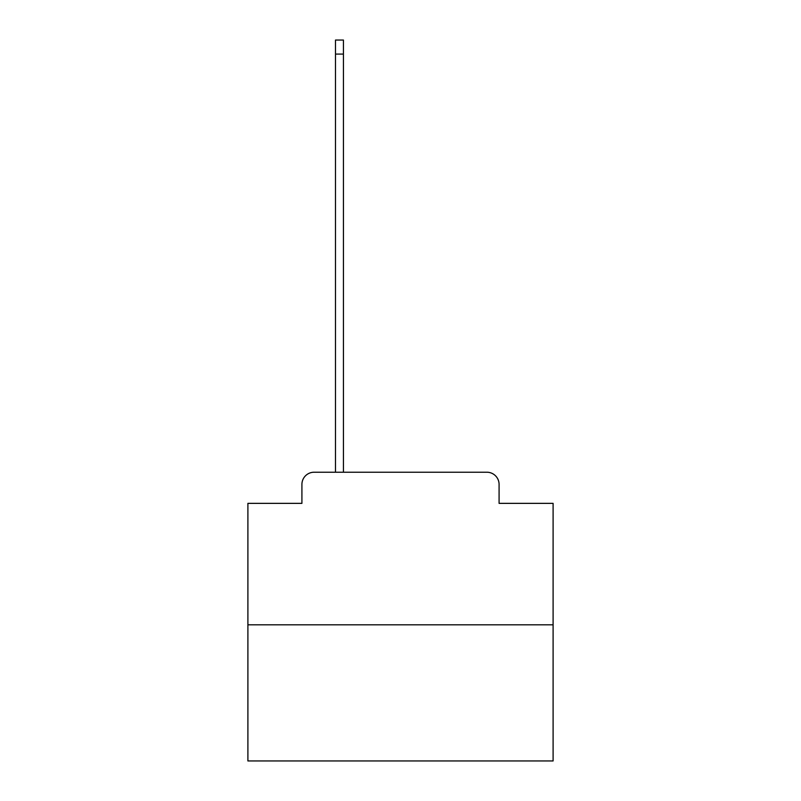 <?xml version="1.0" encoding="UTF-8"?>
<svg xmlns="http://www.w3.org/2000/svg" width="801" height="801" viewBox="0 0 801 801"><rect width="100%" height="100%" fill="white"/><g stroke="black" fill="none" stroke-linecap="round" stroke-linejoin="round"><path stroke-width="1.2" d="M301.917 484.435L301.917 503.358L301.917 484.435A12.205 12.205 0 0 1 314.122 472.22L335.489 472.22L335.489 40.05L343.429 40.05L343.429 472.22L352.891 472.22M553.101 624.83L247.899 624.83L247.899 760.95L553.101 760.95L553.101 503.358L499.083 503.358L499.083 484.435A12.205 12.205 0 0 0 486.878 472.22L314.122 472.22M247.899 624.83L247.899 503.358L301.917 503.358M448.109 472.22L486.878 472.22M499.083 503.358L499.083 484.435M335.489 54.088L343.429 54.088"/></g></svg>
